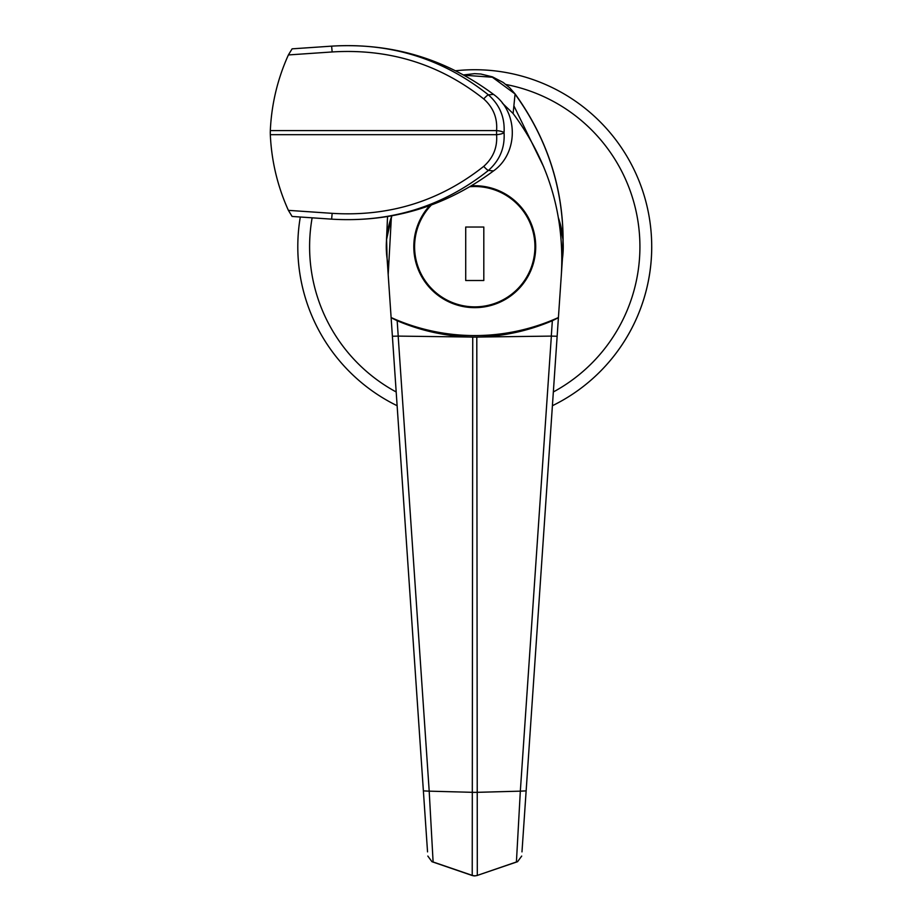 <?xml version="1.0" encoding="UTF-8"?>
<svg xmlns="http://www.w3.org/2000/svg" width="922" height="922" viewBox="0 0 922 922"><rect width="100%" height="100%" fill="white"/><g stroke="black" fill="none" stroke-linecap="round" stroke-linejoin="round"><path stroke-width="1.38" d="M429.767 205.571A60.956 60.956 0 0 0 474.761 307.648A60.956 60.956 0 0 0 535.717 246.693A60.956 60.956 0 0 0 471.442 185.829M386.41 241.818L387.54 216.555L386.583 239.443A88.477 88.477 0 0 0 387.102 258.69L388.197 274.768L391.447 215.886M391.85 215.806L386.583 239.443L387.102 258.69L391.112 317.525L388.197 274.768M563.112 241.829L563.112 241.852C563.1 187.696 547.08 138.473 515.052 94.159L513.116 113.533L502.444 103.241M562.95 239.443L558.432 217.903A88.477 88.477 0 0 1 563.25 246.693A88.477 88.477 0 0 0 562.95 239.443L562.432 258.69L521.979 851.882M513.888 105.834L543.819 167.147M522.175 849.047L558.409 317.71L552.347 320.741C528.202 330.998 503.02 336.449 476.801 337.118L398.177 336.104L429.203 791.157L472.732 792.332A7.86 0.795 0 0 0 476.801 792.332L520.331 791.157L551.356 336.104L472.732 337.118C446.502 336.449 421.319 330.998 397.175 320.741L398.223 336.104M427.543 851.882L391.112 317.525A202.921 202.921 0 0 0 558.421 317.525L562.432 258.69A88.477 88.477 0 0 0 563.25 246.693A88.477 88.477 0 0 1 561.855 262.297L562.432 258.679A88.477 88.477 0 0 1 561.855 262.297M561.337 274.768C564.748 215.287 548.671 161.534 513.116 113.533M397.175 320.741L391.124 317.71L427.347 849.047M387.102 258.679L387.666 262.309A88.477 88.477 0 0 1 387.102 258.69M423.382 790.88L429.191 791.157L433.11 861.978L472.225 875.37L472.732 337.118M472.225 875.37L472.225 875.37A7.86 7.756 -0 0 0 477.296 875.37M476.801 337.129L477.308 875.416L516.412 861.978L520.331 791.157L526.139 790.88M563.112 241.806C563.284 188.042 547.299 138.784 515.191 94.056L492.36 77.229L464.043 75.224M392.392 336.253L398.177 336.104M433.11 861.978L431.957 861.701L427.831 856.065M472.191 875.462A7.86 7.86 0 0 0 474.761 875.9L477.331 875.474M477.308 875.416L517.565 861.701L521.702 856.065M516.412 861.978L517.565 861.701M551.356 336.104L557.142 336.253M270.273 132.653L270.319 130.613C271.517 104.232 277.534 79.015 288.39 54.94L292.101 48.843L331.62 46.146C390.479 42.458 442.744 58.697 488.418 94.862C499.759 104.935 504.979 117.532 504.057 132.653C505.002 147.704 499.782 160.301 488.418 170.432C442.998 206.528 390.732 222.767 331.62 219.148L292.101 216.451L288.39 210.354C277.534 186.279 271.517 161.062 270.319 134.681L270.273 132.653M288.39 210.354L332.162 213.339L331.62 219.148L332.312 219.194C391.804 222.605 445.533 206.516 493.512 170.916C518.51 153.271 518.613 112.104 493.512 94.378C445.695 58.824 391.954 42.735 332.312 46.1L331.62 46.146L332.162 51.955L288.39 54.94M332.162 213.339C389.211 216.866 439.736 201.203 483.739 166.352C493.27 157.823 497.546 147.266 496.578 134.681L496.578 130.613C497.546 118.016 493.27 107.459 483.739 98.942C439.644 64.079 389.119 48.428 332.162 51.955M270.319 134.681L496.578 134.681A7.86 2.028 175 0 0 504.057 132.653A7.86 2.028 -175 0 0 496.578 130.613L270.319 130.613M297.794 246.693A176.966 176.966 0 0 0 397.128 405.715A176.966 176.966 0 0 1 300.307 217.016M455.56 70.775A176.966 176.966 0 0 1 552.405 405.715A176.966 176.966 0 0 0 651.727 246.693M391.089 217.915A88.477 88.477 0 0 0 387.666 262.309M431.404 204.972A60.172 60.172 0 0 0 474.761 306.865A60.172 60.172 0 0 0 534.933 246.693A60.172 60.172 0 0 0 469.943 186.717M465.714 227.031L465.714 280.507L483.808 280.507L483.808 227.031L465.714 227.031M551.298 336.104L552.347 320.741M493.512 94.378L488.418 94.862A7.86 1.325 129.5 0 0 483.739 98.942M493.512 170.916L488.418 170.432A7.86 1.325 -129.5 0 1 483.739 166.352M553.338 391.965A165.165 165.165 0 0 0 505.959 84.501M312.143 217.823A165.165 165.165 0 0 0 396.183 391.965M463.512 74.936L474.565 73.656L480.846 74.025L492.475 76.872L503.158 82.438L509.659 87.74L515.191 94.056M472.179 875.497L431.957 861.701"/></g></svg>
